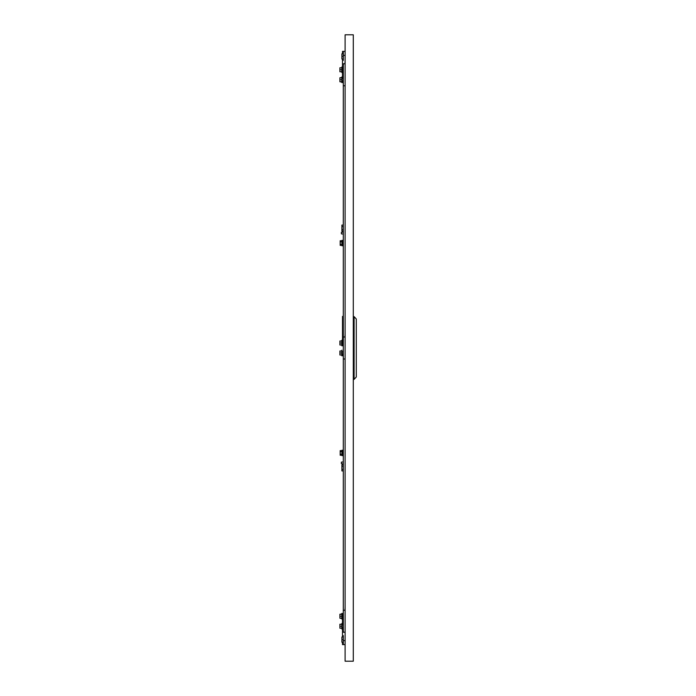 <?xml version="1.0" encoding="UTF-8"?>
<svg xmlns="http://www.w3.org/2000/svg" width="696" height="696" viewBox="0 0 696 696"><rect width="100%" height="100%" fill="white"/><g stroke="black" fill="none" stroke-linecap="round" stroke-linejoin="round"><path stroke-width="1.04" d="M344.981 63.78L345.103 60.587M339.909 78.57L339.909 80.971M341.901 76.934L342.301 82.606L341.753 77.769M341.814 81.771L341.814 77.769L339.909 77.769L339.909 81.771L341.814 81.771M339.909 70.975L339.909 68.582M341.901 72.619L342.301 66.938L342.301 72.619L341.753 71.775M341.814 69.774L341.814 71.775L339.909 71.775L339.909 67.782L341.814 67.782L341.814 69.774L339.909 69.774M345.103 85.765L343.302 85.765L343.302 63.78L345.103 63.78M341.814 79.77L339.909 79.77M344.981 610.235L345.103 607.034M339.909 625.025L339.909 627.418M341.901 623.381L342.301 629.062L341.753 624.225M341.814 628.218L341.814 624.225L339.909 624.225L339.909 628.218L341.814 628.218M339.909 617.43L339.909 615.029M341.901 619.066L342.301 613.393L342.301 619.066L341.753 618.231M341.814 616.23L341.814 618.231L339.909 618.231L339.909 614.229L341.814 614.229L341.814 616.23L339.909 616.23M345.103 632.22L343.302 632.22L343.302 610.235L345.103 610.235M341.814 626.226L339.909 626.226M344.981 337.003L345.103 333.81M339.909 351.802L339.909 354.194M341.901 350.158L342.301 355.839L341.753 351.001M341.814 354.995L341.814 351.001L339.909 351.001L339.909 354.995L341.814 354.995M339.909 344.198L339.909 341.806M341.901 345.842L342.301 340.161L342.301 345.842L341.753 344.999M341.814 343.006L341.814 344.999L339.909 344.999L339.909 341.005L341.814 341.005L341.814 343.006L339.909 343.006M345.103 358.997L343.302 358.997L343.302 337.003L345.103 337.003M341.814 352.994L339.909 352.994M343.302 85.765L343.302 337.003M343.302 358.997L343.302 610.235M342.502 53.792L342.502 51.391L343.302 51.391L343.302 60.387L342.502 60.387L342.502 58.986M342.502 78.57L342.502 70.975M342.502 68.582L342.502 60.387M343.302 55.384L345.103 55.384M343.302 51.391L345.103 51.391M343.302 58.986L341.901 58.986L341.901 53.792L343.302 53.792M341.901 56.385L343.302 56.385M343.302 637.014L341.901 637.014L341.901 642.208L343.302 642.208M341.901 639.615L343.302 639.615M342.502 642.208L342.502 644.609L343.302 644.609L343.302 635.613L342.502 635.613L342.502 637.014M343.302 644.609L345.103 644.609M343.302 640.616L345.103 640.616M342.502 617.43L342.502 625.025M342.502 627.418L342.502 635.613M343.302 231.081L341.901 231.081L341.901 225.078L343.302 225.078M341.901 229.576L343.302 229.576M341.901 226.574L343.302 226.574M343.302 470.922L341.901 470.922L341.901 464.919L343.302 464.919M341.901 469.426L343.302 469.426M341.901 466.424L343.302 466.424M343.302 316.419L342.502 316.419L342.502 339.605L343.302 339.605M342.58 615.029L342.301 613.533M341.814 618.535L340.187 618.231M341.814 613.924L340.187 614.229M342.301 80.971L343.302 80.971L342.58 80.971L342.301 82.467M341.814 77.465L340.187 77.769M341.814 82.076L340.187 81.771M345.103 661.2L353.298 661.2L353.298 34.8L345.103 34.8L345.103 661.2M343.302 463.919L341.388 463.727L341.388 462.127L343.302 461.935M342.58 455.628L342.58 450.234L341.98 450.234L341.98 455.628L342.58 455.628M341.98 455.245L340.187 455.245L340.187 450.625L341.98 450.625M341.98 451.782L340.187 451.782M341.98 454.088L340.187 454.088M343.302 232.081L341.388 232.273L341.388 233.873L343.302 234.065M342.58 243.069L342.58 245.766L341.98 245.766L341.98 240.372L342.58 240.372L342.58 243.069M341.98 240.755L340.187 240.755L340.187 245.375L341.98 245.375M341.98 244.218L340.187 244.218M341.98 241.912L340.187 241.912M354.099 379.381L354.099 316.619L356.291 319.02L356.291 376.98L354.099 379.381L353.298 379.381M354.099 316.619L353.298 316.619M341.753 81.771L341.901 82.606M342.301 70.975L343.302 70.975M342.301 78.57L343.302 78.57M342.301 68.582L343.302 68.582M341.753 67.782L341.901 66.938M341.753 628.218L341.901 629.062M342.301 617.43L343.302 617.43M342.301 627.418L343.302 627.418M342.301 625.025L343.302 625.025M342.301 615.029L343.302 615.029M341.753 614.229L341.901 613.393M341.753 354.995L341.901 355.839M342.301 344.198L343.302 344.198M342.301 354.194L343.302 354.194M342.301 351.802L343.302 351.802M342.301 341.806L343.302 341.806M341.753 341.005L341.901 340.161M343.302 454.131L342.58 454.131M343.302 451.73L342.58 451.73M343.302 244.27L342.58 244.27M343.302 241.869L342.58 241.869"/></g></svg>
